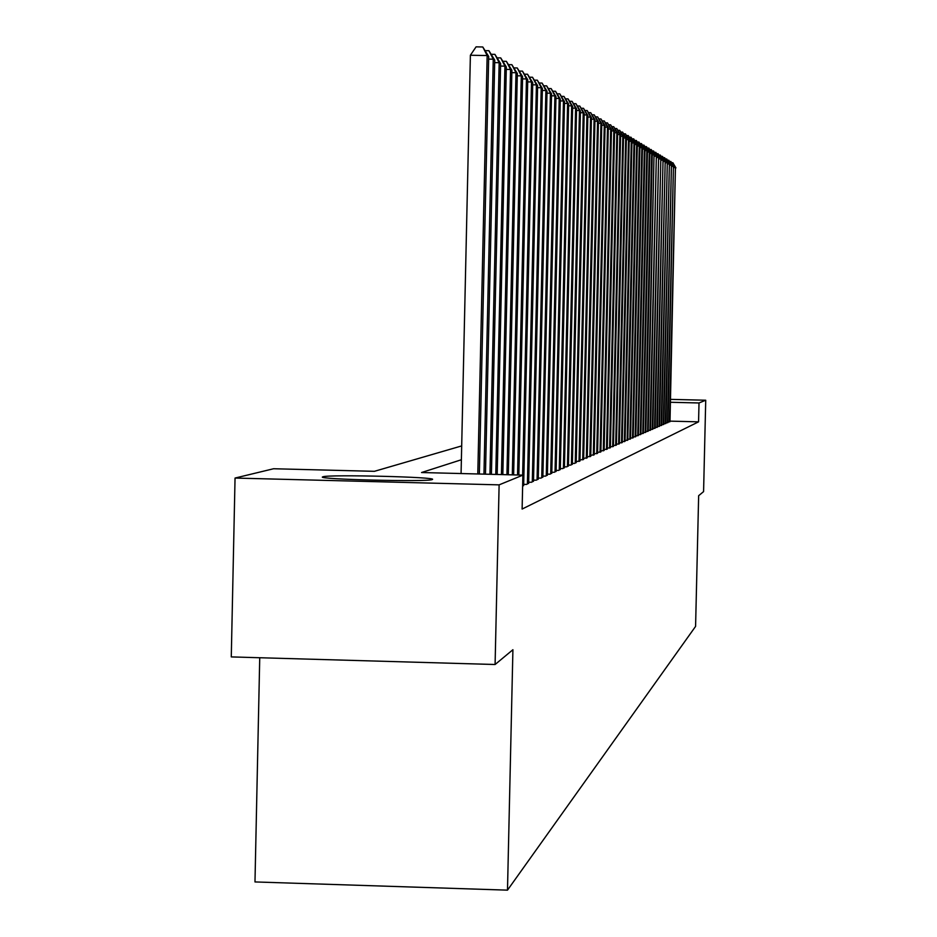 <?xml version="1.0" encoding="UTF-8"?>
<svg xmlns="http://www.w3.org/2000/svg" width="937" height="937" viewBox="0 0 937 937"><rect width="100%" height="100%" fill="white"/><g stroke="black" fill="none" stroke-linecap="round" stroke-linejoin="round"><path stroke-width="1.41" d="M432.168 479.58C428.01 482.098 315.453 479.346 322.633 476.91L322.972 476.769C329.074 474.345 438.446 477.038 432.39 479.475L432.168 479.58M259.736 657.739L254.981 881.94L507.491 890.15L695.582 626.396L698.651 495.696L703.582 491.609L705.725 400.228L699.014 402.969L670.459 402.278M507.491 890.15L512.914 649.716L495.087 664.509L231.275 656.919L235.046 478.057L273.581 468.746L374.402 471.323L461.683 445.918M667.999 422.048L670.002 421.545M665.938 422.938L667.987 422.423M663.853 423.84L665.938 423.313M661.733 424.766L663.841 424.227M659.578 425.691L661.721 425.152M657.376 426.64L659.566 426.089M655.15 427.612L657.364 427.049M652.878 428.596L655.139 428.022M650.571 429.591L652.866 429.017M648.217 430.61L650.559 430.013M645.827 431.641L648.205 431.043M643.391 432.695L645.816 432.086M640.92 433.761L643.379 433.14M638.39 434.85L640.908 434.229M635.825 435.963L638.378 435.318M633.213 437.099L635.813 436.443M630.542 438.247L633.201 437.579M627.825 439.418L630.531 438.739M625.061 440.613L627.813 439.921M622.238 441.831L625.049 441.128M619.369 443.072L622.227 442.358M616.441 444.349L619.357 443.611M613.454 445.637L616.429 444.888M610.409 446.949L613.442 446.188M607.293 448.296L610.397 447.511M604.119 449.666L607.281 448.87M600.886 451.06L604.107 450.252M597.583 452.489L600.875 451.657M594.21 453.941L597.572 453.098M590.767 455.429L594.199 454.574M587.241 456.951L590.743 456.073M583.646 458.498L587.23 457.596M579.98 460.09L583.634 459.165M576.22 461.707L579.956 460.77M572.378 463.358L574.58 463.417L576.208 462.398M568.454 465.057L570.703 465.115L572.366 464.073M564.437 466.79L566.733 466.849L568.443 465.783M560.326 468.559L562.68 468.617L564.425 467.528M556.121 470.374L558.534 470.433L560.314 469.32M551.823 472.225L554.282 472.283L556.109 471.147M547.407 474.122L549.937 474.192L551.799 473.021M542.898 476.066L545.475 476.137L547.395 474.942M538.271 478.057L540.918 478.128L542.874 476.91M533.528 480.107L536.245 480.177L538.248 478.924M528.667 482.192L531.443 482.274L533.504 480.986M523.678 484.347L526.535 484.417L528.644 483.094M522.635 486.116L523.666 485.272M461.379 459.751L421.556 472.529L522.881 475.129L522.12 509.049L698.569 421.837L670.014 421.135M495.087 664.509L499.116 484.862L235.046 478.057M670.529 399.373L705.725 400.228M698.569 421.837L699.014 402.969M522.881 475.129L499.116 484.862M477.8 473.97L487.158 55.552L488.692 56.466L479.357 474.017M461.074 473.548L470.386 55.248L487.158 55.552L482.789 46.979L488.692 56.466M470.386 55.248L476.078 46.85L482.789 46.979M483.96 474.134L493.249 59.183L494.736 60.073L485.471 474.169M485.319 50.645L488.927 50.715L493.249 59.183L488.634 59.101M488.927 50.715L494.736 60.073M489.946 474.286L499.163 62.709L500.627 63.575L491.421 474.321M491.398 54.287L494.912 54.358L499.163 62.709L494.689 62.627M494.912 54.358L500.627 63.575M495.767 474.427L504.926 66.14L506.343 66.972L497.196 474.462M497.301 57.836L500.721 57.895L504.926 66.14L500.569 66.058M500.721 57.895L506.343 66.972M501.436 474.579L510.536 69.467L511.907 70.287L502.829 474.614M503.04 61.28L506.378 61.338L510.536 69.467L506.285 69.397M506.378 61.338L511.907 70.287M506.94 474.719L515.982 72.723L517.329 73.519L508.299 474.754M508.639 64.63L511.883 64.688L515.982 72.723L511.86 72.641M511.883 64.688L517.329 73.519M512.316 474.848L521.3 75.874L522.6 76.658L513.628 474.883M514.085 67.897L517.236 67.956L521.3 75.874L517.271 75.803M517.236 67.956L522.6 76.658M517.54 474.989L526.465 78.954L527.742 79.715L518.829 475.024M519.379 71.071L522.459 71.13L526.465 78.954L522.553 78.884M522.459 71.13L527.742 79.715M522.635 475.118L531.513 81.952L532.755 82.69L523.654 485.671M524.544 74.175L527.543 74.234L531.513 81.952L527.695 81.882M527.543 74.234L532.755 82.69M527.402 484.031L536.421 84.88L537.627 85.595L528.632 483.492M529.581 77.197L532.509 77.244L536.421 84.88L532.708 84.81M532.509 77.244L537.627 85.595M532.298 481.899L541.211 87.727L542.394 88.429L533.504 481.372M534.488 80.137L537.334 80.195L541.211 87.727L537.58 87.668M537.334 80.195L542.394 88.429M537.065 479.814L545.884 90.514L547.032 91.194L538.236 479.299M539.267 83.006L542.054 83.065L545.884 90.514L542.347 90.444M542.054 83.065L547.032 91.194M541.727 477.776L550.441 93.22L551.565 93.887L542.863 477.273M543.94 85.806L546.658 85.864L550.441 93.22L546.985 93.161M546.658 85.864L551.565 93.887M546.271 475.797L554.891 95.867L555.981 96.523L547.384 475.305M548.485 88.546L551.143 88.593L554.891 95.867L551.518 95.808M551.143 88.593L555.981 96.523M550.698 473.853L559.225 98.455L560.303 99.088L551.788 473.372M552.935 91.217L555.524 91.264L559.225 98.455L555.946 98.397M555.524 91.264L560.303 99.088M555.032 471.955L563.465 100.973L564.507 101.606L556.098 471.498M557.269 93.817L559.799 93.864L563.465 100.973L560.256 100.915M559.799 93.864L564.507 101.606M559.26 470.105L567.611 103.445L568.63 104.054L560.303 469.66M561.509 96.37L563.98 96.417L567.611 103.445L564.472 103.386M563.98 96.417L568.63 104.054M563.395 468.301L571.652 105.846L572.648 106.443L564.414 467.856M565.643 98.853L568.068 98.9L571.652 105.846L568.595 105.787M568.068 98.9L572.648 106.443M567.435 466.532L575.611 108.2L576.583 108.786L568.431 466.099M569.696 101.29L572.05 101.337L575.611 108.2L572.612 108.142M572.05 101.337L576.583 108.786M571.383 464.811L579.476 110.507L580.425 111.07L572.355 464.389M573.643 103.656L575.95 103.702L579.476 110.507L576.548 110.449M575.95 103.702L580.425 111.07M575.248 463.124L583.247 112.756L584.184 113.307L576.196 462.702M577.508 105.986L579.769 106.033L583.247 112.756L580.39 112.698M579.769 106.033L584.184 113.307M579.019 461.472L586.949 114.946L587.862 115.497L579.956 461.063M581.291 108.259L583.505 108.305L586.949 114.946L584.149 114.9M583.505 108.305L587.862 115.497M582.72 459.856L590.556 117.102L591.446 117.629L583.622 459.458M584.993 110.484L587.148 110.519L590.556 117.102L587.815 117.055M587.148 110.519L591.446 117.629M586.328 458.275L594.093 119.21L594.972 119.725L587.218 457.888M588.6 112.651L590.72 112.698L594.093 119.21L591.423 119.151M590.72 112.698L594.972 119.725M589.865 456.729L597.56 121.271L598.415 121.775L590.743 456.354M592.137 114.782L594.21 114.829L597.56 121.271L594.936 121.213M594.21 114.829L598.415 121.775M593.332 455.218L600.945 123.286L601.788 123.789L594.187 454.843M595.604 116.867L597.63 116.902L600.945 123.286L598.38 123.239M597.63 116.902L601.788 123.789M596.728 453.731L604.271 125.265L605.079 125.745L597.56 453.367M599.001 118.905L600.98 118.952L604.271 125.265L601.753 125.207M600.98 118.952L605.079 125.745M600.043 452.278L607.516 127.198L608.312 127.678L600.863 451.927M602.315 120.908L604.271 120.943L607.516 127.198L605.056 127.151M604.271 120.943L608.312 127.678M603.299 450.861L610.701 129.095L611.486 129.564L604.107 450.51M605.571 122.864L607.481 122.899L610.701 129.095L608.289 129.048M607.481 122.899L611.486 129.564M606.485 449.467L613.817 130.946L614.59 131.403L607.281 449.128M608.757 124.785L610.631 124.82L613.817 130.946L611.451 130.899M610.631 124.82L614.59 131.403M609.612 448.097L616.874 132.761L617.624 133.218L610.385 447.769M611.884 126.659L613.712 126.694L616.874 132.761L614.555 132.726M613.712 126.694L617.624 133.218M612.681 446.762L619.872 134.553L620.61 134.987L613.43 446.434M614.941 128.51L616.745 128.545L619.872 134.553L617.6 134.506M616.745 128.545L620.61 134.987M615.679 445.45L622.812 136.298L623.538 136.732L616.417 445.122M617.94 130.313L619.708 130.348L622.812 136.298L620.587 136.252M619.708 130.348L623.538 136.732M618.631 444.161L625.693 138.008L626.396 138.43L619.357 443.845M620.891 132.082L622.613 132.117L625.693 138.008L623.503 137.973M622.613 132.117L626.396 138.43M621.512 442.896L628.516 139.695L629.207 140.105L622.227 442.592M623.773 133.815L625.471 133.85L628.516 139.695L626.373 139.648M625.471 133.85L629.207 140.105M624.347 441.667L631.28 141.346L631.971 141.745L625.049 441.35M626.607 135.525L628.258 135.56L631.28 141.346L629.184 141.3M628.258 135.56L631.971 141.745M627.122 440.449L633.998 142.963L634.677 143.361L627.813 440.144M629.383 137.2L631.011 137.224L633.998 142.963L631.936 142.916M631.011 137.224L634.677 143.361M629.851 439.254L636.668 144.544L637.324 144.942L630.531 438.961M632.1 138.84L633.705 138.863L636.668 144.544L634.642 144.509M633.705 138.863L637.324 144.942M632.534 438.083L639.292 146.102L639.936 146.488L633.189 437.79M634.771 140.445L636.352 140.48L639.292 146.102L637.301 146.067M636.352 140.48L639.936 146.488M635.157 436.935L641.857 147.636L642.489 148.011L635.813 436.654M637.394 142.026L638.94 142.061L641.857 147.636L639.912 147.601M638.94 142.061L642.489 148.011M637.746 435.81L644.387 149.135L645.007 149.51L638.378 435.529M639.971 143.584L641.494 143.607L644.387 149.135L642.466 149.1M641.494 143.607L645.007 149.51M640.276 434.698L646.858 150.611L647.467 150.974L640.896 434.428M642.501 145.106L643.988 145.13L646.858 150.611L644.984 150.576M643.988 145.13L647.467 150.974M642.759 433.608L649.294 152.063L649.891 152.415L643.379 433.339M644.984 146.605L646.448 146.629L649.294 152.063L647.444 152.028M646.448 146.629L649.891 152.415M645.206 432.543L651.683 153.481L652.269 153.832L645.816 432.273M647.432 148.069L648.861 148.105L651.683 153.481L649.868 153.445M648.861 148.105L652.269 153.832M647.608 431.488L654.038 154.886L648.205 431.231M649.821 149.522L651.238 149.545L654.038 154.886L652.246 154.851M651.238 149.545L654.612 155.226M649.973 430.458L656.345 156.256L650.559 430.2M652.175 150.939L653.569 150.962L656.345 156.256L654.588 156.221M653.569 150.962L656.907 156.596M652.293 429.451L658.606 157.603L652.866 429.193M654.494 152.333L655.853 152.356L658.606 157.603L656.884 157.568M655.853 152.356L659.168 157.943M654.565 428.455L660.831 158.939L655.139 428.209M656.767 153.703L658.102 153.727L660.831 158.939L659.144 158.903M658.102 153.727L661.393 159.267M656.814 427.471L663.033 160.239L657.364 427.225M659.004 155.05L660.316 155.073L663.033 160.239L661.37 160.204M660.316 155.073L663.572 160.555M659.016 426.511L665.188 161.515L659.554 426.265M661.194 156.374L662.494 156.397L665.188 161.515L663.548 161.492M662.494 156.397L665.715 161.832M661.182 425.562L667.296 162.78L661.721 425.328M663.361 157.674L664.638 157.709L667.296 162.78L665.692 162.745M664.638 157.709L667.823 163.097M663.314 424.625L669.381 164.022L663.841 424.402M665.481 158.962L666.746 158.985L669.381 164.022L667.8 163.987M666.746 158.985L669.896 164.326M665.411 423.711L671.431 165.24L665.926 423.489M667.577 160.227L668.807 160.25L671.431 165.24L669.885 165.205M668.807 160.25L671.946 165.544M667.472 422.81L673.445 166.435L667.987 422.587M669.627 161.457L670.845 161.48L673.445 166.435L671.923 166.411M670.845 161.48L673.949 166.739M669.498 421.919L675.436 167.618L670.002 421.709M671.653 162.687L672.848 162.71L675.436 167.618L673.926 167.594M672.848 162.71L675.928 167.91"/></g></svg>
